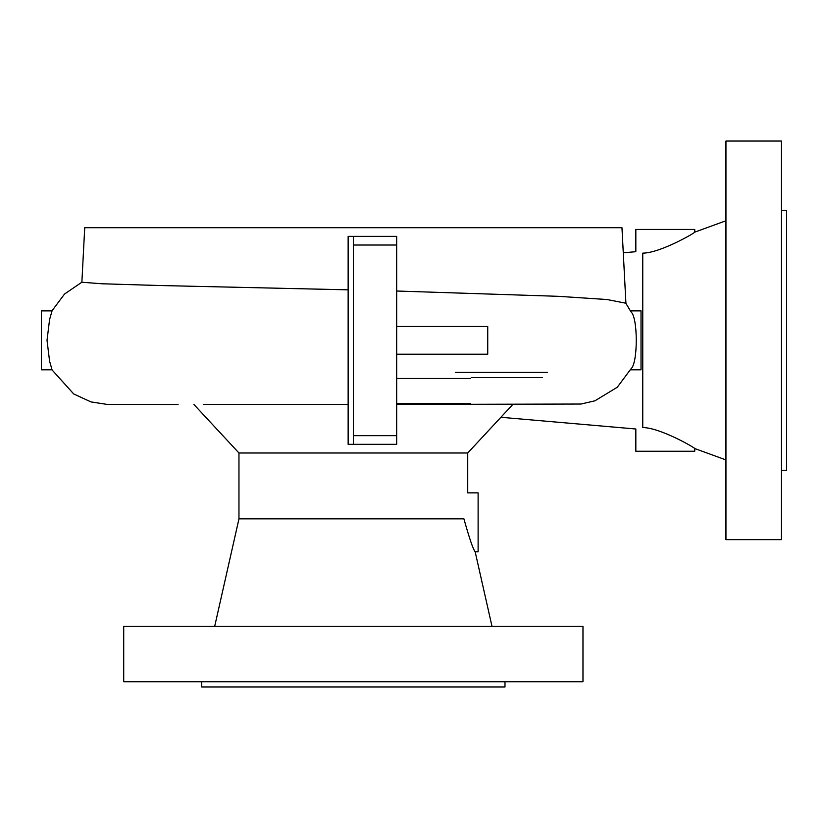 <?xml version="1.0" encoding="UTF-8"?>
<svg xmlns="http://www.w3.org/2000/svg" width="828" height="828" viewBox="0 0 828 828"><rect width="100%" height="100%" fill="white"/><g stroke="black" fill="none" stroke-linecap="round" stroke-linejoin="round"><path stroke-width="1.24" d="M542.247 377.609L471.194 377.609M470.325 378.468L396.674 378.468M396.674 403.598L470.325 403.598M348.143 289.831L159.483 285.515L101.989 283.776L81.868 282.244L84.725 227.7L621.963 227.7L625.927 303.358M725.949 340.349L725.949 539.649L781.404 539.649L781.404 141.05L725.949 141.05L725.949 340.349M396.674 444.325L396.674 435.663L353.349 435.663L353.349 444.325L396.674 444.325M353.349 245.026L396.674 245.026L396.674 236.363L353.349 236.363L353.349 435.663M396.674 245.026L396.674 435.663M630.501 369.805L641.027 369.805L641.027 310.883L630.501 310.883M396.674 404.468L581.049 404.033L594.939 400.804L617.295 387.235L630.977 368.853C638.026 363.306 638.026 317.403 630.977 311.846L625.823 303.214L607.027 299.529L558.258 296.32L396.674 291.021M487.733 326.48L396.674 326.48L487.733 326.48L487.733 354.208L396.674 354.208M353.349 236.363L348.143 236.363L348.143 444.325L353.349 444.325M781.404 210.374L786.6 210.374L786.6 470.325L781.404 470.325M41.4 340.349L41.4 310.883L52.04 310.883L49.587 319.525L47.02 340.329L49.587 361.163L52.04 369.805L41.4 369.805L41.4 340.349M642.756 427.558C633.565 429.411 633.565 429.411 642.756 427.558C660.258 427.641 695.272 448 694.754 448.548C695.272 448 660.258 427.641 642.756 427.558L642.756 253.14C660.258 253.047 695.272 232.699 694.754 232.14C695.272 232.699 660.258 253.047 642.756 253.14C633.565 251.277 633.565 251.277 642.756 253.14M725.949 459.923L694.754 448.548L694.754 451.26L635.832 451.26L635.832 428.997L500.888 417.281M725.949 220.766L694.754 232.14L694.754 229.428L635.832 229.428L635.832 251.702L623.277 252.788M463.918 518.846C468.265 485.104 468.265 485.104 463.918 518.846C469.362 538.314 473.109 549.295 475.158 551.779C473.109 549.295 469.362 538.314 463.918 518.846L238.961 518.846L214.7 626.299M238.961 518.846L238.961 452.988L467.727 452.988L467.727 492.857L478.118 492.857L478.118 551.779L475.158 551.779L491.987 626.299M467.727 452.988L512.78 404.468M582.974 626.299L123.714 626.299L123.714 681.755L582.974 681.755L582.974 626.299M504.987 681.755L504.987 686.95L201.701 686.95L201.701 681.755M455.307 372.403L547.443 372.403M81.868 282.193L64.522 294.054L51.936 310.883M51.936 369.805L73.713 393.962L90.956 401.911L107.361 404.447L178.092 404.478M348.143 404.468L203.264 404.468M238.961 452.988L193.918 404.478"/></g></svg>
